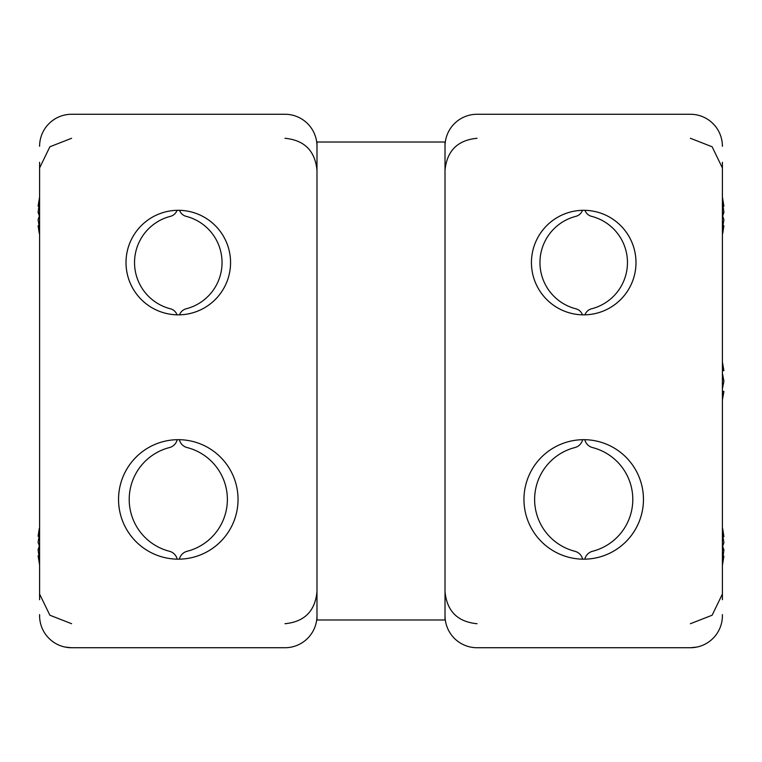 <?xml version="1.0" encoding="UTF-8"?>
<svg xmlns="http://www.w3.org/2000/svg" width="762" height="762" viewBox="0 0 762 762"><rect width="100%" height="100%" fill="white"/><g stroke="black" fill="none" stroke-linecap="round" stroke-linejoin="round"><path stroke-width="1.14" d="M445.018 142.018L445.018 619.982L316.982 619.982L316.982 142.018L445.018 142.018M722.405 162.287L722.405 599.713M722.405 614.601L722.405 615.715A32.004 32.004 0 0 1 690.401 647.729L477.022 647.729A32.004 32.004 0 0 1 445.018 615.715L445.018 146.285A32.004 32.004 0 0 1 477.022 114.271L690.401 114.271L477.022 114.271M523.961 499.424A59.75 59.75 0 0 0 613.581 551.164A59.75 59.75 0 0 0 613.581 447.685A59.75 59.75 0 0 0 523.961 499.424M531.438 262.576A52.283 52.283 0 0 0 609.848 307.848A52.283 52.283 0 0 0 609.848 217.303A52.283 52.283 0 0 0 531.438 262.576M722.405 146.285A32.004 32.004 0 0 0 690.401 114.271M696.639 647.109L690.401 647.729L477.022 647.729M722.709 546.373L723.9 550.059L723.09 556.031M722.405 565.337L723.9 556.155L722.405 560.184M722.405 547.021L723.9 542.687L722.405 533.371M722.709 528.771L723.9 536.581L723.09 536.705M723.9 550.059L722.405 549.973M723.9 556.155L722.405 555.927M722.405 202.149L723.9 206.178L722.405 197.006M723.09 206.302L723.9 212.284L722.709 215.97M723.09 225.628L723.9 225.752L722.709 233.572M722.405 228.971L723.9 219.656L722.405 215.313M723.9 206.178L722.405 206.407M723.9 212.284L722.405 212.369M39.595 559.851L38.1 555.822L39.595 564.994M38.91 555.698L38.1 549.716L39.291 546.03M38.91 536.372L38.1 536.248L39.291 528.428M39.595 533.029L38.1 542.344L39.595 546.687M38.1 555.822L39.595 555.593M38.1 549.716L39.595 549.631M722.405 388.81L723.9 381.305L722.405 374.228M722.405 363.712L723.9 370.551L722.405 362.036M722.405 373.19L723.814 380.695M722.405 391.211L723.9 391.449L722.405 398.717M723.9 370.551L722.405 370.789M576.062 308.848A9.506 9.506 0 0 1 582.454 314.839A52.283 52.283 0 0 1 531.438 262.576A52.283 52.283 0 0 1 582.454 210.312A9.506 9.506 0 0 1 576.062 216.294A47.711 47.711 0 0 0 576.062 308.848M575.129 551.345A53.531 53.531 0 0 1 575.129 447.504A10.668 10.668 0 0 0 582.616 439.693A59.75 59.75 0 0 0 523.961 499.424A59.75 59.75 0 0 0 582.616 559.165A10.668 10.668 0 0 0 575.129 551.345M591.36 216.294A9.506 9.506 0 0 1 584.978 210.312A52.283 52.283 0 0 1 635.994 262.576A52.283 52.283 0 0 1 584.978 314.839A9.506 9.506 0 0 1 591.36 308.848A47.711 47.711 0 0 0 591.36 216.294M592.293 447.504A53.531 53.531 0 0 1 592.293 551.345A10.668 10.668 0 0 0 584.806 559.165A59.75 59.75 0 0 0 643.461 499.424A59.75 59.75 0 0 0 584.806 439.693A10.668 10.668 0 0 0 592.293 447.504M185.938 216.294A9.506 9.506 0 0 1 179.546 210.312A52.283 52.283 0 0 1 230.562 262.576A52.283 52.283 0 0 1 179.546 314.839A9.506 9.506 0 0 1 185.938 308.848A47.711 47.711 0 0 0 185.938 216.294M186.871 447.504A53.531 53.531 0 0 1 186.871 551.345A10.668 10.668 0 0 0 179.384 559.165A59.75 59.75 0 0 0 238.039 499.424A59.75 59.75 0 0 0 179.384 439.693A10.668 10.668 0 0 0 186.871 447.504M39.595 215.313L38.1 219.656L39.595 228.971M39.291 233.572L38.1 225.752L38.91 225.628M39.291 215.97L38.1 212.284L38.91 206.302M39.595 197.006L38.1 206.178L39.595 202.149M38.1 206.178L39.595 206.407M38.1 212.284L39.595 212.369M169.707 551.345A53.531 53.531 0 0 1 169.707 447.504A10.668 10.668 0 0 0 177.194 439.693A59.75 59.75 0 0 0 118.539 499.424A59.75 59.75 0 0 0 177.194 559.165A10.668 10.668 0 0 0 169.707 551.345M170.64 308.848A9.506 9.506 0 0 1 177.022 314.839A52.283 52.283 0 0 1 126.006 262.576A52.283 52.283 0 0 1 177.022 210.312A9.506 9.506 0 0 1 170.64 216.294A47.711 47.711 0 0 0 170.64 308.848M39.595 162.287L39.595 599.713M39.595 614.601L39.595 615.715A32.004 32.004 0 0 0 71.599 647.729L284.978 647.729A32.004 32.004 0 0 0 316.982 615.715L316.982 146.285A32.004 32.004 0 0 0 284.978 114.271L71.599 114.271L284.978 114.271M238.039 499.424A59.75 59.75 0 0 1 148.419 551.164A59.75 59.75 0 0 1 148.419 447.685A59.75 59.75 0 0 1 238.039 499.424M230.562 262.576A52.283 52.283 0 0 1 152.152 307.848A52.283 52.283 0 0 1 152.152 217.303A52.283 52.283 0 0 1 230.562 262.576M39.595 146.285A32.004 32.004 0 0 1 71.599 114.271M65.361 647.109L71.599 647.729L284.978 647.729M477.022 623.716C457.581 621.83 446.913 611.153 445.018 591.712M477.022 138.284C457.581 140.17 446.913 150.847 445.018 170.288M690.401 623.716L712.127 615.22L722.309 594.227M690.401 138.284L712.127 146.78L722.309 167.773M722.405 399.964L723.862 391.773M284.978 623.716C304.419 621.83 315.087 611.153 316.982 591.712M284.978 138.284C304.419 140.17 315.087 150.847 316.982 170.288M71.599 623.716L49.873 615.22L39.691 594.227M71.599 138.284L49.873 146.78L39.691 167.773"/></g></svg>
